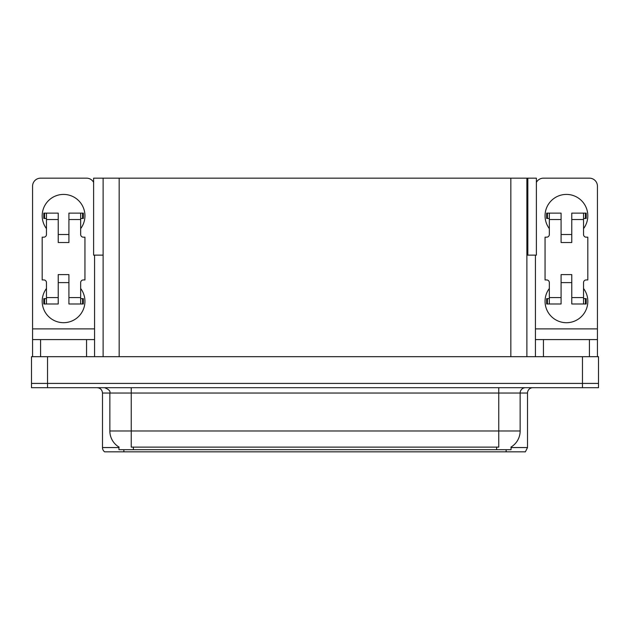 <?xml version="1.0" encoding="UTF-8"?>
<svg xmlns="http://www.w3.org/2000/svg" width="630" height="630" viewBox="0 0 630 630"><rect width="100%" height="100%" fill="white"/><g stroke="black" fill="none" stroke-linecap="round" stroke-linejoin="round"><path stroke-width="0.94" d="M526.877 255.134L536.39 255.134L536.39 178.164L526.877 178.164L526.877 356.69M526.877 178.164L93.61 178.164L93.61 255.134L103.123 255.134M527.838 255.134L527.838 178.164M511.056 447.032L511.056 449.694L118.944 449.694L118.944 447.032M47.533 387.694L598.5 387.694L598.5 383.418L31.5 383.418L31.5 356.69L47.533 356.69L47.533 383.418L31.5 383.418L31.5 387.694L47.533 387.694L47.533 383.418L598.5 383.418L598.5 356.69L47.533 356.69M103.123 178.164L103.123 356.69M511.056 447.56L527.515 447.56L527.515 393.041A5.347 5.347 0 0 1 532.862 387.694M527.515 447.56L525.381 451.836L104.619 451.836A5.347 5.347 0 0 1 102.485 447.56L102.485 393.041C102.162 389.789 100.383 388.009 97.138 387.694M496.409 451.836L133.591 451.836M119.102 447.127A18.711 18.711 0 0 1 109.856 430.991L131.237 430.991L131.237 447.127L498.763 447.127L498.763 430.991L520.144 430.991L520.144 393.041A5.347 5.347 0 0 1 525.491 387.694M109.856 430.991L109.856 393.041L102.485 393.041M510.898 447.127A18.711 18.711 0 0 0 520.144 430.991M46.462 228.627A21.381 21.381 0 0 1 63.567 194.418A21.381 21.381 0 0 1 80.671 228.627M86.554 356.69L86.554 339.586L40.588 339.586L40.588 356.69M93.61 182.377A8.017 8.017 0 0 0 86.554 178.164L40.588 178.164A8.017 8.017 0 0 0 32.571 186.189L32.571 328.899L94.571 328.899L94.571 356.69M80.671 288.485A21.381 21.381 0 0 1 49.187 317.134A21.381 21.381 0 0 1 46.462 288.485M68.914 242.518L58.228 242.518L58.228 219.539L46.462 219.539L46.462 234.502A2.67 2.67 0 0 1 43.793 237.179L42.186 237.179L42.186 279.94L43.793 279.94A2.67 2.67 0 0 1 46.462 282.61L46.462 297.573L58.228 297.573L58.228 274.593L68.914 274.593L68.914 297.573L80.671 297.573L80.671 282.61A2.67 2.67 0 0 1 83.349 279.94L84.948 279.94L84.948 237.179L83.349 237.179A2.67 2.67 0 0 1 80.671 234.502L80.671 219.539L68.914 219.539L68.914 242.518L58.228 242.518M94.571 255.134L94.571 328.899M32.571 356.69L32.571 339.586L40.588 339.586M86.554 339.586L94.571 339.586M32.571 339.586L32.571 328.899M549.328 228.627A21.381 21.381 0 0 1 566.433 194.418A21.381 21.381 0 0 1 583.538 228.627M589.412 356.69L589.412 339.586L543.446 339.586L543.446 356.69M535.429 255.134L535.429 328.899L597.429 328.899L597.429 186.189A8.017 8.017 0 0 0 589.412 178.164L543.446 178.164A8.017 8.017 0 0 0 536.39 182.377M583.538 288.485A21.381 21.381 0 0 1 552.045 317.134A21.381 21.381 0 0 1 549.328 288.485M571.772 242.518L561.086 242.518L561.086 219.539L549.328 219.539L549.328 234.502A2.67 2.67 0 0 1 546.651 237.179L545.052 237.179L545.052 279.94L546.651 279.94A2.67 2.67 0 0 1 549.328 282.61L549.328 297.573L561.086 297.573L561.086 274.593L571.772 274.593L571.772 297.573L583.538 297.573L583.538 282.61A2.67 2.67 0 0 1 586.207 279.94L587.814 279.94L587.814 237.179L586.207 237.179A2.67 2.67 0 0 1 583.538 234.502L583.538 219.539L571.772 219.539L571.772 242.518L561.086 242.518M535.429 356.69L535.429 339.586L543.446 339.586M589.412 339.586L597.429 339.586L597.429 356.69M597.429 328.899L597.429 339.586M535.429 339.586L535.429 328.899M68.914 282.61L58.228 282.61M68.914 219.539L68.914 213.121L80.671 213.121L80.671 219.539M46.462 218.468L44.565 218.468L44.565 213.121L58.228 213.121L58.228 219.539M80.671 297.573L80.671 303.991L68.914 303.991L68.914 297.573M58.228 297.573L58.228 303.991L46.462 303.991L46.462 297.573M80.671 298.644L83.349 298.644L83.349 303.991L80.671 303.991M44.565 213.121L43.793 213.121L43.793 218.468L44.565 218.468M46.462 219.539L46.462 213.121M46.462 303.991L43.793 303.991L43.793 298.644L46.462 298.644M80.671 213.121L82.577 213.121L82.577 218.468L80.671 218.468M82.577 218.468L83.349 218.468L83.349 213.121L82.577 213.121M571.772 282.61L561.086 282.61M571.772 219.539L571.772 213.121L583.538 213.121L583.538 219.539M549.328 218.468L547.423 218.468L547.423 213.121L561.086 213.121L561.086 219.539M583.538 297.573L583.538 303.991L571.772 303.991L571.772 297.573M561.086 297.573L561.086 303.991L549.328 303.991L549.328 297.573M583.538 298.644L586.207 298.644L586.207 303.991L583.538 303.991M547.423 213.121L546.651 213.121L546.651 218.468L547.423 218.468M549.328 219.539L549.328 213.121M549.328 303.991L546.651 303.991L546.651 298.644L549.328 298.644M583.538 213.121L585.435 213.121L585.435 218.468L583.538 218.468M585.435 218.468L586.207 218.468L586.207 213.121L585.435 213.121M582.466 356.69L582.466 387.694M119.157 178.164L119.157 356.69M510.843 178.164L510.843 356.69M496.621 449.694L496.621 447.032M133.379 449.694L133.379 447.032M527.515 393.041L109.856 393.041C110.565 391.072 108.777 389.285 104.509 387.694M506.134 451.836L506.134 449.694M123.866 449.694L123.866 451.836M102.485 447.56L118.944 447.56M498.763 387.694L498.763 430.991L131.237 430.991L131.237 387.694M82.577 298.644L82.577 303.991M44.565 303.991L44.565 298.644M585.435 298.644L585.435 303.991M547.423 303.991L547.423 298.644M68.914 234.502L58.228 234.502M571.772 234.502L561.086 234.502"/></g></svg>
